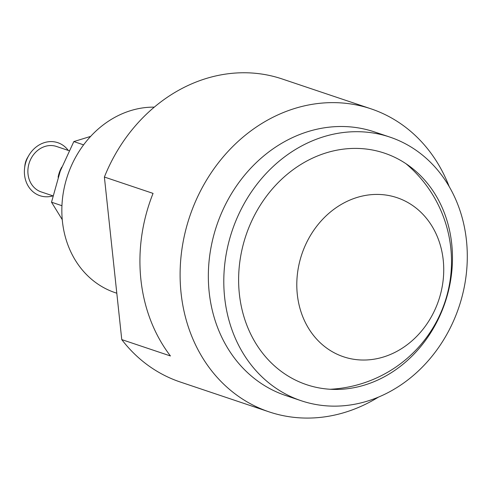 <?xml version="1.0" encoding="UTF-8"?>
<svg xmlns="http://www.w3.org/2000/svg" width="491" height="491" viewBox="0 0 491 491"><rect width="100%" height="100%" fill="white"/><g stroke="black" fill="none" stroke-linecap="round" stroke-linejoin="round"><path stroke-width="0.74" d="M389.854 137.087L374.406 131.895A139.076 119.638 108.6 0 0 209.184 292.213A139.076 119.638 108.6 0 0 285.78 395.55L301.228 400.748A139.076 119.638 108.6 0 0 466.45 240.43A139.076 119.638 108.6 0 0 389.854 137.087A139.076 119.638 108.6 0 0 224.639 297.405A139.076 119.638 108.6 0 0 301.228 400.748M449.191 186.586A159.857 137.517 108.6 0 0 370.981 108.824A159.857 137.517 108.6 0 0 181.075 293.09A159.857 137.517 108.6 0 0 269.111 411.875A159.857 137.517 108.6 0 0 378.414 397.133M154.272 107.142A95.917 82.513 108.6 0 0 62.425 221.429A95.917 82.513 108.6 0 0 115.25 292.697L116.803 293.219M121.762 339.6L104.387 177.036L153.057 193.393A159.857 137.517 108.6 0 0 140.899 279.588A159.857 137.517 108.6 0 0 170.432 355.957L121.762 339.6A159.857 137.517 108.6 0 0 180.265 382.01L269.111 411.875M332.941 151.025A122.142 105.068 -71.4 0 1 438.26 199.634A122.142 105.068 -71.4 0 1 377.677 380.095A122.142 105.068 -71.4 0 1 358.142 386.81A122.142 105.068 -71.4 0 1 239.363 293.937A122.142 105.068 -71.4 0 1 332.941 151.025M370.981 108.824L282.135 78.959A159.857 137.517 108.6 0 0 104.387 177.036M361.609 196.222A83.924 72.195 -71.4 0 1 443.226 260.04A83.924 72.195 -71.4 0 1 378.923 358.234A83.924 72.195 -71.4 0 1 297.307 294.422A83.924 72.195 -71.4 0 1 361.609 196.222M52.918 195.854L41.232 191.926A23.979 20.628 -71.4 0 1 28.024 174.109A23.979 20.628 -71.4 0 1 56.508 146.465L69.084 150.694M58.11 177.239A27.975 24.065 -71.4 0 1 61.78 167.087M52.911 195.891A27.975 24.065 -71.4 0 1 24.55 174.925A27.975 24.065 -71.4 0 1 24.581 168.186A27.975 24.065 -71.4 0 1 28.901 155.322A27.975 24.065 -71.4 0 1 68.261 150.418M62.247 219.637L51.518 202.2L60.258 171.077L73.828 141.58L90.626 136.394M61.94 205.704L51.518 202.2M83.593 144.857L73.828 141.58M24.581 168.186L24.888 165.467A16.946 14.577 -71.4 0 1 27.502 157.679L28.901 155.322M330.228 389.265A127.887 127.887 0 0 0 406.032 163.755"/></g></svg>
